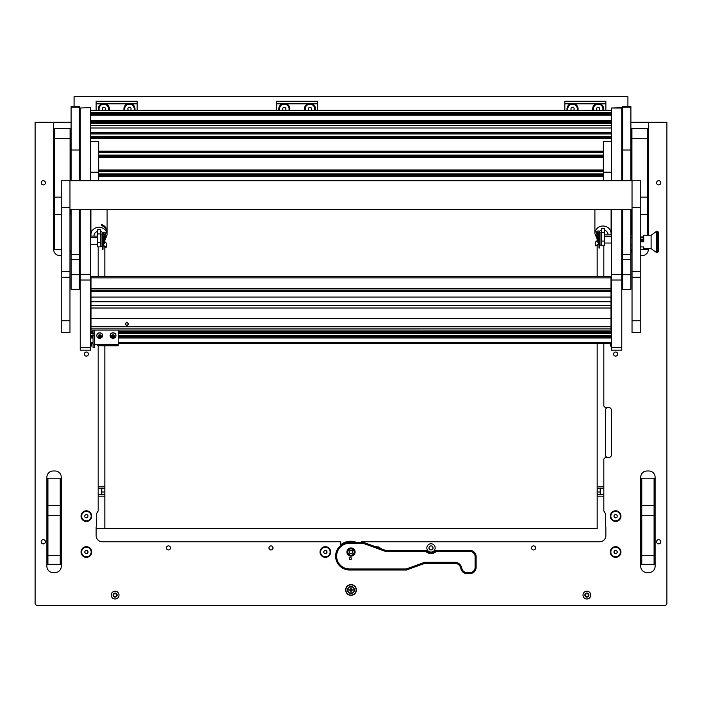<?xml version="1.0" encoding="UTF-8"?>
<svg xmlns="http://www.w3.org/2000/svg" width="702" height="702" viewBox="0 0 702 702"><rect width="100%" height="100%" fill="white"/><g stroke="black" fill="none" stroke-linecap="round" stroke-linejoin="round"><path stroke-width="1.05" d="M345.612 589.978A5.388 5.388 0 0 0 351 595.357A5.388 5.388 0 0 0 356.388 589.978A5.388 5.388 0 0 0 351 584.591A5.388 5.388 0 0 0 345.612 589.978M41.199 182.792A2.106 2.106 0 0 0 43.305 184.898A2.106 2.106 0 0 0 45.411 182.792A2.106 2.106 0 0 0 43.305 180.695A2.106 2.106 0 0 0 41.199 182.792M41.199 541.768A2.106 2.106 0 0 0 43.305 543.874A2.106 2.106 0 0 0 45.411 541.768A2.106 2.106 0 0 0 43.305 539.671A2.106 2.106 0 0 0 41.199 541.768M656.589 541.768A2.106 2.106 0 0 0 658.695 543.874A2.106 2.106 0 0 0 660.801 541.768A2.106 2.106 0 0 0 658.695 539.671A2.106 2.106 0 0 0 656.589 541.768M656.589 182.792A2.106 2.106 0 0 0 658.695 184.898A2.106 2.106 0 0 0 660.801 182.792A2.106 2.106 0 0 0 658.695 180.695A2.106 2.106 0 0 0 656.589 182.792M268.945 547.929A2.053 2.053 0 0 0 270.998 549.973A2.053 2.053 0 0 0 273.052 547.929A2.053 2.053 0 0 0 270.998 545.875A2.053 2.053 0 0 0 268.945 547.929A2.053 2.053 0 0 1 270.998 545.875A2.053 2.053 0 0 1 273.052 547.929A2.053 2.053 0 0 1 270.998 549.973A2.053 2.053 0 0 1 268.945 547.929M166.383 547.929A2.053 2.053 0 0 0 168.436 549.973A2.053 2.053 0 0 0 170.489 547.929A2.053 2.053 0 0 0 168.436 545.875A2.053 2.053 0 0 0 166.383 547.929M531.511 547.929A2.053 2.053 0 0 0 533.564 549.973A2.053 2.053 0 0 0 535.617 547.929A2.053 2.053 0 0 0 533.564 545.875A2.053 2.053 0 0 0 531.511 547.929M81.046 516.128A5.335 5.335 0 0 0 86.381 521.463A5.335 5.335 0 0 0 91.716 516.128A5.335 5.335 0 0 0 86.381 510.793A5.335 5.335 0 0 0 81.046 516.128M610.284 516.128A5.335 5.335 0 0 0 615.619 521.463A5.335 5.335 0 0 0 620.954 516.128A5.335 5.335 0 0 0 615.619 510.793A5.335 5.335 0 0 0 610.284 516.128M330.537 553.316L330.493 552.026A20.507 20.507 0 0 0 330.537 553.316A5.335 5.335 0 0 1 320.024 552.026A5.335 5.335 0 0 1 330.493 550.579L330.493 551.86M90.488 347.227A5.335 5.335 0 0 0 91.716 343.629M610.284 343.629A5.335 5.335 0 0 0 611.512 347.227M81.046 552.026A5.335 5.335 0 0 0 86.381 557.362A5.335 5.335 0 0 0 91.716 552.026A5.335 5.335 0 0 0 86.381 546.691A5.335 5.335 0 0 0 81.046 552.026M610.284 552.026A5.335 5.335 0 0 0 615.619 557.362A5.335 5.335 0 0 0 620.954 552.026A5.335 5.335 0 0 0 615.619 546.691A5.335 5.335 0 0 0 610.284 552.026M88.434 354.08A2.053 2.053 0 0 1 86.381 356.125A2.053 2.053 0 0 1 84.328 354.08A2.053 2.053 0 0 1 86.381 352.027A2.053 2.053 0 0 1 88.434 354.08M617.672 354.08A2.053 2.053 0 0 1 615.619 356.125A2.053 2.053 0 0 1 613.566 354.08A2.053 2.053 0 0 1 615.619 352.027A2.053 2.053 0 0 1 617.672 354.08M361.258 542.286L361.258 541.768L599.719 541.768A6.151 6.151 0 0 0 605.87 535.617L605.87 527.702A6.151 6.151 0 0 0 605.414 525.359L605.414 515.128A6.151 6.151 0 0 0 603.825 511.003L603.825 459.722A2.053 2.053 0 0 1 605.87 457.669L608.441 457.669A3.08 3.08 0 0 0 611.512 454.589L611.512 410.486A3.08 3.08 0 0 0 608.441 407.414L605.87 407.414A2.053 2.053 0 0 1 603.825 405.361L603.825 343.629M640.742 477.158L640.742 566.382A6.151 6.151 0 0 0 646.902 572.542L648.955 572.542A6.151 6.151 0 0 0 655.106 566.382L655.106 477.158A6.151 6.151 0 0 0 648.955 470.998L646.902 470.998A6.151 6.151 0 0 0 640.742 477.158M53.045 572.542L55.098 572.542A6.151 6.151 0 0 0 61.258 566.382L61.258 477.158A6.151 6.151 0 0 0 55.098 470.998L53.045 470.998A6.151 6.151 0 0 0 46.894 477.158L46.894 566.382A6.151 6.151 0 0 0 53.045 572.542M380.747 548.622A5.335 5.335 0 0 0 375.684 546.779M79.308 155.941A5.739 5.739 0 0 1 80.23 158.169M80.23 210.495A5.739 5.739 0 0 1 79.308 212.724M71.104 249.464A6.151 6.151 0 0 1 69.972 253.01M53.668 206.362L53.668 249.464A6.151 6.151 0 0 0 59.819 255.616L61.767 255.616M648.332 133.582L648.332 122.28L666.9 122.28L666.9 603.308A2.053 2.053 0 0 1 664.847 605.361L37.153 605.361A2.053 2.053 0 0 1 35.1 603.308L35.1 122.28L53.668 122.28L53.668 133.582M53.668 135.591L53.668 137.689M53.668 139.698L53.668 182.818M53.668 184.819L53.668 204.352M640.233 255.616L642.181 255.616A6.151 6.151 0 0 0 648.332 249.464L648.332 248.613M648.332 235.275L648.332 206.362M648.332 204.352L648.332 184.819M648.332 182.818L648.332 139.698M648.332 137.689L648.332 135.591M632.028 253.01A6.151 6.151 0 0 1 630.905 249.596M621.77 122.28L622.692 122.28M79.308 122.28L80.23 122.28M340.742 545.375L340.742 541.768L102.281 541.768A6.151 6.151 0 0 1 96.13 535.617L96.13 527.702A6.151 6.151 0 0 1 96.586 525.359L96.586 515.128A6.151 6.151 0 0 1 98.175 511.003L98.175 345.779M98.175 246.885L98.175 276.421M603.825 276.421L603.825 245.647M648.332 122.28L630.896 122.28M71.104 122.28L53.668 122.28M70.077 156.274A5.379 5.379 0 0 1 71.104 155.107L70.077 155.098M71.104 214.838L70.077 214.838M70.077 214.601L71.104 214.601L70.077 214.575M79.308 211.504A5.142 5.142 0 0 0 79.721 209.687M79.308 157.23A5.116 5.116 0 0 1 79.703 159.205L79.703 180.765L79.73 159.205A5.142 5.142 0 0 0 79.308 157.16M71.104 155.423A5.142 5.142 0 0 0 70.077 156.739M70.077 156.8A5.116 5.116 0 0 1 71.104 155.467M79.695 209.687A5.116 5.116 0 0 1 79.308 211.434M71.104 214.338L70.077 214.338M70.077 157.353A4.879 4.879 0 0 1 71.104 155.791M603.825 496.13L597.156 496.13L597.156 528.439L96.13 528.439L104.844 528.439L104.844 496.13L98.175 496.13M597.156 496.13L597.156 494.594L603.825 494.594M603.825 488.434L597.156 488.434L597.156 494.594M597.156 488.434L597.156 486.898L603.825 486.898M597.156 245.577L597.156 276.421M597.156 343.629L597.156 486.898M608.441 407.414A3.08 3.08 0 0 0 605.361 410.486L605.361 454.589A3.08 3.08 0 0 0 608.441 457.669M600.236 488.434L600.236 494.594M98.175 486.898L104.844 486.898L104.844 345.779M104.844 276.421L104.844 246.814M104.844 486.898L104.844 488.434L98.175 488.434M98.175 494.594L104.844 494.594L104.844 488.434M104.844 494.594L104.844 496.13M101.764 494.594L101.764 488.434M109.187 110.302A5.537 5.537 0 0 0 105.914 103.817L101.729 103.817A5.537 5.537 0 0 0 98.447 110.302M134.828 110.302A5.537 5.537 0 0 0 131.555 103.817L127.369 103.817A5.537 5.537 0 0 0 124.087 110.302M96.13 110.302L96.13 101.255L137.153 101.255L137.153 103.817L131.555 103.817M137.153 110.302L137.153 103.817M127.369 103.817L105.914 103.817M101.729 103.817L96.13 103.817M74.079 106.634L74.079 96.639L627.921 96.639L627.921 106.634M79.308 117.155L80.23 117.155M621.77 117.155L622.692 117.155M356.125 589.978A5.125 5.125 0 0 1 351 595.103A5.125 5.125 0 0 1 345.875 589.978A5.125 5.125 0 0 1 351 584.845A5.125 5.125 0 0 1 356.125 589.978M347.569 589.978A3.431 3.431 0 0 1 351 586.539A3.431 3.431 0 0 1 354.431 589.978A3.431 3.431 0 0 1 351 593.409A3.431 3.431 0 0 1 347.569 589.978M351 592.646L351.307 590.285L353.668 589.978L351.307 589.671L351 587.311L350.693 589.671L348.332 589.978L350.693 590.285L351 592.646M351 593.26A3.282 3.282 0 0 0 354.282 589.978A3.282 3.282 0 0 0 351 586.697A3.282 3.282 0 0 0 347.718 589.978A3.282 3.282 0 0 0 351 593.26M351 556.133A4.107 4.107 0 0 0 355.107 552.026A4.107 4.107 0 0 0 351 547.929A4.107 4.107 0 0 0 346.893 552.026A4.107 4.107 0 0 0 351 556.133M350.43 559.591A1.027 1.027 0 0 0 351.456 558.564A1.027 1.027 0 0 0 350.43 557.537A1.027 1.027 0 0 0 349.403 558.564A1.027 1.027 0 0 0 350.43 559.591A1.027 1.027 0 0 1 349.438 558.292M435.591 550.491L469.971 550.491A6.151 6.151 0 0 1 476.132 556.642L476.132 567.409A6.151 6.151 0 0 1 469.971 573.569L466.9 573.569A6.151 6.151 0 0 1 460.828 568.436A6.151 6.151 0 0 0 454.764 563.311L425.93 563.311A6.151 6.151 0 0 0 423.824 563.68L406.528 569.98L349.464 569.98A13.847 13.847 0 0 1 335.617 556.133A13.847 13.847 0 0 1 349.464 542.286L363.329 542.286L384.854 550.114A6.151 6.151 0 0 0 386.96 550.491L426.412 550.491A6.151 6.151 0 0 0 435.591 550.491L436.021 551.518A7.178 7.178 0 0 1 425.974 551.518L386.96 551.518A7.178 7.178 0 0 1 384.503 551.079L363.145 543.313L349.464 543.313A12.82 12.82 0 0 0 336.644 556.133A12.82 12.82 0 0 0 349.464 568.953L406.353 568.953L423.473 562.714A7.178 7.178 0 0 1 425.93 562.284L454.764 562.284A7.178 7.178 0 0 1 461.846 568.269A5.125 5.125 0 0 0 466.9 572.542L469.971 572.542A5.125 5.125 0 0 0 475.105 567.409L475.105 556.642A5.125 5.125 0 0 0 469.971 551.518L436.021 551.518M425.974 551.518L426.412 550.491M406.528 569.98L406.353 568.953M363.145 543.313L363.329 542.286M350.044 541.251A15.383 15.383 0 0 1 356.168 542.286A15.383 15.383 0 0 0 340.742 544.813A15.383 15.383 0 0 1 350.044 541.251M431.002 552.079A4.151 4.151 0 0 1 426.851 547.929A4.151 4.151 0 0 1 431.002 543.769A4.151 4.151 0 0 1 435.152 547.929A4.151 4.151 0 0 1 431.002 552.079M577.913 110.302A5.537 5.537 0 0 0 574.631 103.817L570.445 103.817A5.537 5.537 0 0 0 567.172 110.302M603.553 110.302A5.537 5.537 0 0 0 600.271 103.817L596.086 103.817A5.537 5.537 0 0 0 592.813 110.302M564.847 110.302L564.847 101.255L605.87 101.255L605.87 103.817L600.271 103.817M605.87 110.302L605.87 103.817M596.086 103.817L574.631 103.817M570.445 103.817L564.847 103.817M289.707 110.302A5.537 5.537 0 0 0 286.425 103.817L282.239 103.817A5.537 5.537 0 0 0 278.966 110.302M315.347 110.302A5.537 5.537 0 0 0 312.065 103.817L307.88 103.817A5.537 5.537 0 0 0 304.607 110.302M276.641 110.302L276.641 101.255L317.664 101.255L317.664 103.817L312.065 103.817M317.664 110.302L317.664 103.817M307.88 103.817L286.425 103.817M282.239 103.817L276.641 103.817M108.389 110.302A4.774 4.774 0 0 0 100.869 105.203A4.774 4.774 0 0 0 99.245 110.302M104.545 110.302L105.353 109.837L105.353 108.055L103.817 107.169L102.281 108.055L102.281 109.837L103.089 110.302M288.908 110.302A4.774 4.774 0 0 0 281.379 105.203A4.774 4.774 0 0 0 279.765 110.302M285.065 110.302L285.872 109.837L285.872 108.055L284.336 107.169L282.792 108.055L282.792 109.837L283.608 110.302M577.114 110.302A4.774 4.774 0 0 0 569.585 105.203A4.774 4.774 0 0 0 567.971 110.302M573.271 110.302L574.078 109.837L574.078 108.055L572.542 107.169L570.998 108.055L570.998 109.837L571.814 110.302M134.029 110.302A4.774 4.774 0 0 0 126.509 105.203A4.774 4.774 0 0 0 124.886 110.302M130.186 110.302L131.002 109.837L131.002 108.055L129.458 107.169L127.922 108.055L127.922 109.837L128.729 110.302M314.549 110.302A4.774 4.774 0 0 0 307.02 105.203A4.774 4.774 0 0 0 305.405 110.302M310.705 110.302L311.512 109.837L311.512 108.055L309.977 107.169L308.432 108.055L308.432 109.837L309.249 110.302M602.755 110.302A4.774 4.774 0 0 0 595.226 105.203A4.774 4.774 0 0 0 593.611 110.302M598.911 110.302L599.719 109.837L599.719 108.055L598.183 107.169L596.647 108.055L596.647 109.837L597.455 110.302M81.616 516.128A4.774 4.774 0 0 0 86.381 520.902A4.774 4.774 0 0 0 91.155 516.128A4.774 4.774 0 0 0 86.381 511.363A4.774 4.774 0 0 0 81.616 516.128M86.381 517.909L87.917 517.014L87.917 515.242L86.381 514.355L84.845 515.242L84.845 517.014L86.381 517.909M610.845 516.128A4.774 4.774 0 0 0 615.619 520.902A4.774 4.774 0 0 0 620.384 516.128A4.774 4.774 0 0 0 615.619 511.363A4.774 4.774 0 0 0 610.845 516.128M615.619 517.909L617.155 517.014L617.155 515.242L615.619 514.355L614.083 515.242L614.083 517.014L615.619 517.909M90.488 346.253A4.774 4.774 0 0 0 91.146 343.629M610.854 343.629A4.774 4.774 0 0 0 611.512 346.253M82.248 549.64A4.774 4.774 0 0 0 83.994 556.159A4.774 4.774 0 0 0 90.514 554.413A4.774 4.774 0 0 0 88.768 547.893A4.774 4.774 0 0 0 82.248 549.64M85.495 553.562L87.267 553.562L88.162 552.026L87.267 550.491L85.495 550.491L84.609 552.026L85.495 553.562M611.486 549.64A4.774 4.774 0 0 0 613.232 556.159A4.774 4.774 0 0 0 619.752 554.413A4.774 4.774 0 0 0 618.006 547.893A4.774 4.774 0 0 0 611.486 549.64M614.733 553.562L616.505 553.562L617.391 552.026L616.505 550.491L614.733 550.491L613.838 552.026L614.733 553.562M379.387 548.13A4.774 4.774 0 0 0 377.044 547.279M321.226 549.64A4.774 4.774 0 0 0 322.973 556.159A4.774 4.774 0 0 0 329.492 554.413A4.774 4.774 0 0 0 327.746 547.893A4.774 4.774 0 0 0 321.226 549.64M324.473 553.562L326.246 553.562L327.132 552.026L326.246 550.491L324.473 550.491L323.578 552.026L324.473 553.562M429.001 547.929A2.001 2.001 0 0 1 431.002 545.928A2.001 2.001 0 0 1 433.002 547.929A2.001 2.001 0 0 1 431.002 549.92A2.001 2.001 0 0 1 429.001 547.929M431.002 545.875A2.053 2.053 0 0 1 433.055 547.929A2.053 2.053 0 0 1 431.002 549.973A2.053 2.053 0 0 1 428.948 547.929A2.053 2.053 0 0 1 431.002 545.875M268.998 547.929A2.001 2.001 0 0 1 270.998 545.928A2.001 2.001 0 0 1 272.999 547.929A2.001 2.001 0 0 1 270.998 549.92A2.001 2.001 0 0 1 268.998 547.929M351 548.85A3.177 3.177 0 0 0 347.823 552.026A3.177 3.177 0 0 0 351 555.203A3.177 3.177 0 0 0 354.177 552.026A3.177 3.177 0 0 0 351 548.85M351 555.615A3.589 3.589 0 0 1 347.411 552.026A3.589 3.589 0 0 1 351 548.438A3.589 3.589 0 0 1 354.589 552.026A3.589 3.589 0 0 1 351 555.615M352.378 550.798L352.228 550.824A0.597 0.597 0 0 1 351.43 550.368L350.57 550.368A0.597 0.597 0 0 1 349.772 550.824L349.35 551.57A0.597 0.597 0 0 1 349.35 552.492L349.772 553.229A0.597 0.597 0 0 1 350.57 553.685L351.43 553.685A0.597 0.597 0 0 1 352.228 553.229L352.65 552.492A0.597 0.597 0 0 1 352.65 551.57L352.378 550.798M351.369 558.827A0.974 0.974 0 0 1 350.166 559.503A0.974 0.974 0 0 1 349.491 558.309A0.974 0.974 0 0 1 350.684 557.625A0.974 0.974 0 0 1 351.369 558.827M350.43 557.537A1.027 1.027 0 0 1 351.421 558.836M79.308 274.693L71.104 274.693L71.104 289.277L79.308 289.277L79.308 209.687M71.104 274.693L71.104 209.687M71.104 180.765L71.104 150.017L79.308 150.017L79.308 180.765M79.308 107.213L71.104 107.213L71.104 106.634L79.308 106.634L79.308 150.017M71.104 107.213L71.104 150.017M630.896 274.693L622.692 274.693L622.692 289.277L630.896 289.277L630.896 209.687M622.692 274.693L622.692 209.687M622.692 180.765L622.692 150.017L630.896 150.017L630.896 180.765M630.896 107.213L622.692 107.213L622.692 106.634L630.896 106.634L630.896 150.017M622.692 107.213L622.692 150.017M80.23 350.14L80.23 347.683L90.488 347.683L90.488 350.14L80.23 350.14M90.488 209.687L90.488 280.037L80.23 280.037L80.23 347.683M80.23 280.037L80.23 274.64L90.488 274.64M80.23 108.003L90.488 107.66L80.23 108.003L80.23 180.765M80.23 209.687L80.23 274.64M90.488 280.037L90.488 347.683M90.488 108.003L90.488 180.765M621.77 209.687L621.77 280.037L611.512 280.037L611.512 347.683L621.77 347.683L621.77 350.14L611.512 350.14L611.512 347.683M621.77 280.037L621.77 347.683M621.77 108.003L611.512 108.003L621.77 107.66L621.77 180.765M611.512 108.003L611.512 180.765M611.512 209.687L611.512 274.64L621.77 274.64M611.512 280.037L611.512 274.64M90.488 141.339L98.692 141.339L98.692 172.192L90.488 172.192M98.692 180.765L98.692 172.192M611.512 141.339L603.308 141.339L603.308 180.765M611.512 172.192L603.308 172.192M93.05 344.954L94.586 344.954L94.586 347.411L93.05 347.411L93.05 330.089M90.488 333.336L94.586 333.301L94.586 330.089M94.586 333.301L94.586 335.398L93.05 335.398M94.586 344.954L94.586 335.398M97.666 345.647L97.666 344.796L118.182 344.796L118.182 330.089M118.182 345.647L118.182 344.796M94.586 344.84L97.666 344.796M126.895 322.095L128.694 323.885L126.895 325.675L125.096 323.885L126.895 322.095M128.685 323.991L126.895 322.288L125.096 324.096M90.997 328.869L611.003 328.869L611.003 330.089L90.997 330.072L90.997 308.011L611.003 308.011L611.003 318.594L90.997 318.594M611.003 297.051L90.997 297.051L90.997 288.627L611.003 288.627L611.003 301.746L90.997 301.746L90.997 308.011M611.003 328.869L611.003 326.772L90.997 326.772M90.997 318.62L611.003 318.594M90.997 305.502L611.003 305.502L611.003 308.011M611.003 301.746L611.003 305.502M611.003 276.623L611.003 277.86L90.997 277.86L90.997 288.627M611.003 277.86L611.003 288.627M90.997 301.746L90.997 297.051M90.997 277.86L90.997 276.623M611.003 318.62L611.003 326.772M611.003 330.089L90.997 330.089M111.969 336.24L114.066 336.442M112.574 337.074L114.259 336.802L114.373 335.661L113.47 335.038L111.837 335.556L111.706 336.583L112.574 337.074M111.662 336.714A1.509 1.378 0 0 1 112.46 334.907A1.509 1.378 0 0 1 114.435 335.635A1.509 1.378 0 0 1 113.636 337.451A1.509 1.378 0 0 1 111.662 336.714M110.363 336.653A2.922 2.676 0 0 1 112.469 332.985A2.922 2.676 0 0 1 115.97 335.609A2.922 2.676 0 0 1 110.363 336.653M115.97 335.556A2.922 2.676 180 0 0 112.469 332.871A2.922 2.676 180 0 0 110.126 335.556M114.172 335.986L114.136 335.495M104.273 237.03L104.844 237.636M107.099 231.879A8.099 7.634 180 0 0 107.099 231.792A8.099 7.634 180 0 0 101.816 224.631L101.816 225.667A8.099 7.634 180 0 1 107.099 232.827L107.099 234.88L104.844 240.286L104.844 242.778L104.229 243.392L104.229 242.488M104.229 239.908L104.229 237.022M103.405 243.392L103.405 237.188M90.488 244.27L97.455 244.27M97.455 237.697L90.488 237.697M90.488 236.1L97.455 236.1M597.771 241.26L597.771 242.155L597.156 241.541L597.156 239.066L594.901 233.661A8.099 7.643 180 0 1 603 226.018A8.099 7.643 180 0 1 611.109 233.661L611.003 234.872M597.156 236.398L597.727 235.793M597.771 235.784L597.771 238.671M598.595 235.96L598.595 242.155M604.545 234.872L611.512 234.872M611.512 236.46L604.545 236.46M604.545 243.041L611.512 243.041M103.001 249.271L103.001 237.943A1.027 0.939 -0 0 1 104.028 237.004A1.027 0.939 -0 0 1 105.019 238.18L103.036 245.235A0.614 0.562 180 0 0 103.282 245.84L105.633 246.858L103.422 245.375L105.414 238.268A1.439 1.316 180 0 0 105.458 237.943L105.458 236.758L103.001 235.802L102.589 236.749L102.589 233.415A1.439 1.316 180 0 1 104.028 232.099A1.439 1.316 180 0 1 105.458 233.415L105.133 235.89M106.397 247.095L105.405 247.165M105.633 246.858L106.485 246.981L106.485 243.261L104.844 241.839M103.405 242.699L103.019 245.375M104.896 237.443L103.878 241.19M102.589 236.258L102.589 235.1L103.001 235.802M104.791 235.6L105.046 234.6L104.028 233.696L102.589 235.056M104.888 234.117L104.501 235.468M103.001 233.713L102.589 234.608L103.001 233.713L105.458 234.6M105.458 237.943A1.439 1.316 180 0 0 104.028 236.627A1.439 1.316 180 0 0 102.589 237.943L102.589 236.969M102.589 249.271L102.589 237.943M597.156 240.602L595.515 242.023L595.515 245.753L598.578 244.138L596.586 237.039A1.439 1.316 -0 0 1 596.542 236.706L596.542 235.521L598.999 234.565L598.999 233.38L597.972 232.459L596.954 233.371L597.209 234.371M596.867 234.652L596.542 232.178A1.439 1.316 -0 0 1 599.411 232.178L599.411 233.617L599.885 232.801L599.885 245.112L601.052 245.112L601.052 232.801L599.885 232.801M598.999 248.043L598.999 236.706A1.027 0.939 180 0 0 597.972 235.767A1.027 0.939 180 0 0 596.981 236.943L598.964 243.998A0.614 0.562 -0 0 1 598.718 244.612L595.603 245.867M597.112 232.88L597.499 234.24M599.411 233.871L599.411 235.021M598.122 239.952L597.104 236.214M598.999 232.485L599.411 233.38L598.999 232.485L596.542 233.371M596.542 236.706A1.439 1.316 -0 0 1 597.972 235.389A1.439 1.316 -0 0 1 599.411 236.706L599.411 248.043M599.411 235.732L599.411 236.706M599.411 235.521L598.999 234.565M102.115 234.038L100.948 234.038L100.948 246.341L102.115 246.341L102.115 234.038L102.589 234.854M599.411 242.795L599.411 233.617M98.631 336.24L100.737 336.442M99.236 337.074L100.921 336.802L101.035 335.661L100.132 335.038L98.508 335.556L98.368 336.583L99.236 337.074M98.333 336.714A1.509 1.378 0 0 1 99.122 334.907A1.509 1.378 0 0 1 101.106 335.635A1.509 1.378 0 0 1 100.307 337.451A1.509 1.378 0 0 1 98.333 336.714M97.025 336.653A2.922 2.676 0 0 1 99.131 332.985A2.922 2.676 0 0 1 102.641 335.609A2.922 2.676 0 0 1 97.025 336.653M102.641 335.556A2.922 2.676 180 0 0 99.131 332.871A2.922 2.676 180 0 0 96.797 335.556M100.842 335.986L100.798 335.495M632.028 320.77L632.028 332.564L640.233 332.564L640.233 180.256L632.028 180.256L632.028 320.77L640.233 320.77M61.767 320.77L61.767 332.564L69.972 332.564L69.972 180.256L61.767 180.256L61.767 320.77L69.972 320.77M640.233 249.464L647.314 249.464L647.314 248.613M647.314 138.689L631.923 138.689L631.923 128.431L647.314 128.431L647.314 214.619L640.233 214.619M631.923 138.689L631.923 180.765M647.314 235.275L647.314 214.619M631.923 234.292L631.923 209.687M61.767 214.619L54.686 214.619L54.686 249.464L61.767 249.464M69.972 249.464L69.972 214.619M70.077 138.689L54.686 138.689L54.686 128.431L70.077 128.431L70.077 180.765M54.686 138.689L54.686 197.104L61.767 197.104M70.077 209.687L70.077 214.619M54.686 214.619L54.686 197.104M60.232 505.396L60.232 515.373L47.92 515.373L47.92 478.185L60.232 478.185L60.232 505.396L47.92 505.396M60.232 555.51L60.232 564.338L47.92 564.338L47.92 555.51L60.232 555.51L60.232 515.373M47.92 555.51L47.92 515.373M641.768 555.51L654.08 555.51L654.08 564.338L641.768 564.338L641.768 505.396L654.08 505.396L654.08 478.185L641.768 478.185L641.768 505.396M654.08 555.51L654.08 515.373L641.768 515.373M654.08 505.396L654.08 515.373M54.686 138.233L54.686 130.941M647.542 130.941L647.314 138.233L647.314 130.941L648.394 134.591L647.542 134.591M658.59 233.02L658.59 251.685L656.756 252.711L656.756 231.177L657.142 252.711L657.142 231.177L658.59 232.204L658.59 233.02M656.756 231.177L651.105 235.275L651.105 248.613L656.756 252.711M643.716 248.052L643.716 246.911L643.716 248.613L651.105 248.613M640.233 236.978L643.716 236.978M651.105 235.275L643.716 235.275L643.716 241.839L640.233 241.839M640.233 246.911L643.716 246.911M640.233 240.909L643.716 240.909M643.716 237.908L640.233 237.908M632.028 249.596L630.896 249.596M630.896 245.033L632.028 245.033M630.896 237.381L632.028 237.381M632.028 234.292L630.896 234.292M90.891 209.687L90.891 231.792A8.099 7.634 180 0 1 91.032 230.423A8.099 7.634 180 0 0 90.9 231.792A8.099 7.634 180 0 0 90.9 231.879M91.032 230.423L91.032 231.449A8.099 7.634 180 0 0 90.891 232.827L90.997 236.1M100.535 229.624L97.455 229.624L97.455 233.942L100.535 233.942L100.535 229.624M100.535 233.942L100.535 242.322L97.455 242.322L100.535 242.322M100.535 242.515L100.535 246.885L97.455 246.885L97.455 242.515M97.455 242.322L97.455 233.942M101.816 224.64L101.816 224.631A8.099 7.634 180 0 1 107.099 231.792L107.099 232.739M604.545 228.396L601.465 228.396L601.465 232.704L604.545 232.704L604.545 228.396M604.545 232.704L604.545 241.076L601.465 241.076L604.545 241.076M604.545 241.269L604.545 245.647L601.465 245.647L601.465 241.269M601.465 241.076L601.465 232.704M71.104 142.796L70.077 142.796M630.896 142.796L631.923 142.796M630.896 155.098L631.923 155.098M585.898 593.962A0.588 0.588 0 0 1 585.687 593.918L585.266 594.647A0.588 0.588 0 0 1 585.266 595.559L585.687 596.288A0.588 0.588 0 0 1 586.477 596.744L587.32 596.744A0.588 0.588 0 0 1 588.109 596.288L588.53 595.559A0.588 0.588 0 0 1 588.53 594.647L588.109 593.918A0.588 0.588 0 0 1 587.32 593.462L586.477 593.462A0.588 0.588 0 0 1 585.898 593.962M586.898 593.076A2.027 2.027 0 0 1 588.934 595.103A2.027 2.027 0 0 1 586.898 597.139A2.027 2.027 0 0 1 584.871 595.103A2.027 2.027 0 0 1 586.898 593.076M586.898 591.207A3.896 3.896 0 0 1 590.794 595.103A3.896 3.896 0 0 1 586.898 598.999A3.896 3.896 0 0 1 583.002 595.103A3.896 3.896 0 0 1 586.898 591.207M54.686 209.003L54.686 201.711M54.686 187.469L54.686 180.168M647.314 201.711L647.314 209.003M647.542 138.233L647.314 142.339L648.394 138.689L647.542 138.689L647.542 142.33L648.394 138.689L647.542 138.689L648.394 134.591M647.314 180.168L647.314 187.469M114.101 593.962A0.588 0.588 0 0 1 113.891 593.918L113.47 594.647A0.588 0.588 0 0 1 113.47 595.559L113.891 596.288A0.588 0.588 0 0 1 114.68 596.744L115.523 596.744A0.588 0.588 0 0 1 116.313 596.288L116.734 595.559A0.588 0.588 0 0 1 116.734 594.647L116.313 593.918A0.588 0.588 0 0 1 115.523 593.462L114.68 593.462A0.588 0.588 0 0 1 114.101 593.962M115.102 593.076A2.027 2.027 0 0 1 117.129 595.103A2.027 2.027 0 0 1 115.102 597.139A2.027 2.027 0 0 1 113.066 595.103A2.027 2.027 0 0 1 115.102 593.076M115.102 591.207A3.896 3.896 0 0 1 118.998 595.103A3.896 3.896 0 0 1 115.102 598.999A3.896 3.896 0 0 1 111.206 595.103A3.896 3.896 0 0 1 115.102 591.207M79.308 159.205L80.23 159.205M600.236 492.023L597.156 492.023M101.764 492.023L104.844 492.023M469.971 551.518L469.971 550.491M469.971 572.542L469.971 573.569M466.9 573.569L466.9 572.542M460.828 568.436L461.846 568.269M475.105 567.409L476.132 567.409M454.764 563.311L454.764 562.284M475.105 556.642L476.132 556.642M425.93 563.311L425.93 562.284M423.824 563.68L423.473 562.714M386.96 551.518L386.96 550.491M384.503 551.079L384.854 550.114M349.464 569.98L349.464 568.953M349.464 542.286L349.464 543.313M355.572 542.286A15.181 15.181 0 0 0 340.742 545.077M79.308 259.696L71.104 259.696M79.308 254.572L71.104 254.572M630.896 259.696L622.692 259.696M630.896 254.572L622.692 254.572M90.488 335.688L93.05 335.688M118.182 335.688L611.512 335.688M118.182 333.336L611.512 333.336M90.488 332.204L93.05 332.204M118.182 332.204L611.512 332.204M90.488 331.783L93.05 331.783M118.182 331.783L611.512 331.783M611.512 319.191L611.003 319.191M90.997 319.191L90.488 319.191M611.512 318.111L611.003 318.111M90.997 318.111L90.488 318.111M90.488 317.822L90.997 317.822M611.003 317.822L611.512 317.822M90.488 316.9L90.997 316.9M611.003 316.9L611.512 316.9M90.488 314.54L90.997 314.54M611.003 314.54L611.512 314.54M90.488 313.417L90.997 313.417M611.003 313.417L611.512 313.417M90.488 312.987L90.997 312.987M611.003 312.987L611.512 312.987M611.512 300.403L611.003 300.403M90.997 300.403L90.488 300.403M611.512 299.324L611.003 299.324M90.997 299.324L90.488 299.324M90.488 299.034L90.997 299.034M611.003 299.034L611.512 299.034M90.488 298.104L90.997 298.104M611.003 298.104L611.512 298.104M90.488 295.753L90.997 295.753M611.003 295.753L611.512 295.753M90.488 294.621L90.997 294.621M611.003 294.621L611.512 294.621M90.488 294.199L90.997 294.199M611.003 294.199L611.512 294.199M611.512 289.786L611.003 289.786M90.997 289.786L90.488 289.786M611.512 287.083L611.003 287.083M90.997 287.083L90.488 287.083M611.512 285.152L611.003 285.152M90.997 285.152L90.488 285.152M90.488 284.556L90.997 284.556M611.003 284.556L611.512 284.556M90.488 284.328L90.997 284.328M611.003 284.328L611.512 284.328M611.512 284.17L611.003 284.17M90.997 284.17L90.488 284.17M90.488 283.511L90.997 283.511M611.003 283.511L611.512 283.511M90.488 282.432L90.997 282.432M611.003 282.432L611.512 282.432M611.512 280.502L611.003 280.502M90.997 280.502L90.488 280.502M611.512 342.4L118.182 342.4M93.05 342.4L90.488 342.4M611.512 337.978L118.182 337.978M93.05 337.978L90.488 337.978M611.512 336.899L118.182 336.899M93.05 336.899L90.488 336.899M90.488 336.609L93.05 336.609M118.182 336.609L611.512 336.609M611.512 110.477L90.488 110.477M611.512 112.408L90.488 112.408M611.512 113.487L90.488 113.487M611.512 114.145L90.488 114.145M611.512 114.303L90.488 114.303M611.512 114.531L90.488 114.531M611.512 115.128L90.488 115.128M611.512 120.639L90.488 120.639M611.512 121.718L90.488 121.718M611.512 122.376L90.488 122.376M611.512 122.534L90.488 122.534L611.512 122.56M611.512 122.753L90.488 122.753M611.512 123.35L90.488 123.35M611.512 125.289L90.488 125.289M611.512 127.992L90.488 127.992M611.512 132.406L90.488 132.406M611.512 132.827L90.488 132.827M611.512 133.959L90.488 133.959M611.512 136.311L90.488 136.311M611.512 137.232L90.488 137.232M611.512 137.522L90.488 137.522M611.512 138.601L90.488 138.601M603.308 151.193L98.692 151.193M603.308 151.614L98.692 151.614M603.308 152.746L98.692 152.746M603.308 155.107L98.692 155.107M603.308 156.028L98.692 156.028L603.308 156.002M603.308 156.318L98.692 156.318M603.308 157.397L98.692 157.397M603.308 169.981L98.692 169.981M603.308 170.41L98.692 170.41M603.308 171.542L98.692 171.542M603.308 173.894L98.692 173.894M603.308 174.816L98.692 174.816L603.308 174.789M603.308 175.105L98.692 175.105M603.308 176.184L98.692 176.184M603.308 180.598L98.692 180.598M94.691 344.796L94.691 330.089M611.003 291.593L90.997 291.593M611.003 290.11L90.997 290.11M112.61 336.6L112.61 337.214M113.206 336.662L113.206 337.285M113.812 336.433L113.812 337.048M114.25 335.538L114.25 336.012M112.083 336.24L112.083 336.855M103.519 245.533L103.519 245.033M103.036 245.235L103.036 243.164M105.019 238.18L105.019 237.706M105.019 234.828L105.019 234.38M598.481 243.796L598.481 244.296M596.981 233.143L596.981 233.59M596.981 236.477L596.981 236.943M598.964 241.927L598.964 243.998M99.272 336.6L99.272 337.214M99.877 336.662L99.877 337.285M100.474 336.433L100.474 337.048M100.921 335.538L100.921 336.012M98.754 336.24L98.754 336.855M632.028 277.272L640.233 277.272M632.028 271.376L640.233 271.376M632.028 207.643L640.233 207.643M61.767 277.272L69.972 277.272M61.767 271.376L69.972 271.376M61.767 207.643L69.972 207.643M640.233 197.104L647.314 197.104M54.458 134.591L53.606 134.591L54.458 130.941M107.099 234.88A8.099 7.634 180 0 0 99 227.237A8.099 7.634 180 0 0 90.891 234.88M103.993 235.389A5.028 4.739 180 0 0 103.51 233.819M102.773 232.774A5.028 4.739 180 0 0 100.535 231.397M97.455 231.397A5.028 4.739 180 0 0 93.98 236.1M608.02 234.872A5.028 4.739 180 0 0 604.545 230.177M601.465 230.177A5.028 4.739 180 0 0 599.236 231.546M598.499 232.59A5.028 4.739 180 0 0 598.007 234.161M54.458 205.361L53.606 205.361L54.458 201.711M54.458 138.689L53.606 138.689L54.458 138.689M54.458 183.819L53.606 183.819L54.458 180.177M647.542 205.361L648.394 205.361L647.542 201.711M647.542 183.819L648.394 183.819L647.542 180.177M611.512 332.274L118.182 332.274M93.05 332.274L90.488 332.274M611.512 317.795L611.003 317.795M90.997 317.795L90.488 317.795M611.512 313.478L611.003 313.478M90.997 313.478L90.488 313.478M611.512 299.008L611.003 299.008M90.997 299.008L90.488 299.008M611.512 294.691L611.003 294.691M90.997 294.691L90.488 294.691M611.512 285.082L611.003 285.082M90.997 285.082L90.488 285.082M611.512 284.354L611.003 284.354M90.997 284.354L90.488 284.354M611.512 280.326L611.003 280.326M90.997 280.326L90.488 280.326M611.512 343.629L118.182 343.629M93.05 343.629L90.488 343.629M611.512 336.583L118.182 336.583M93.05 336.583L90.488 336.583M611.512 110.302L90.488 110.302M611.512 114.329L90.488 114.329M611.512 115.058L90.488 115.058M611.512 123.28L90.488 123.28M611.512 132.897L90.488 132.897M611.512 137.215L90.488 137.215M603.308 151.685L98.692 151.685M603.308 170.472L98.692 170.472M97.666 345.779L118.182 345.779M90.997 276.421L611.003 276.421M112.048 335.398L112.048 336.021M114.057 335.723L114.057 336.337M598.981 244.138L598.981 241.514M102.589 245.524L102.115 246.341M599.411 244.287L599.885 245.112M98.71 335.398L98.71 336.021M100.719 335.723L100.719 336.337M69.972 180.765L632.028 180.765M69.972 209.687L632.028 209.687M54.458 138.233L53.606 134.591M643.716 239.382L640.233 239.382M90.9 231.792L90.9 232.739M107.099 209.687L107.099 231.792M611.109 209.687L611.109 233.661M594.901 209.687L594.901 233.661M54.458 209.003L53.606 205.361M53.861 136.636L53.606 138.689L54.458 142.33L53.606 138.689L53.861 136.636M54.458 187.46L53.606 183.819M647.542 209.003L648.394 205.361M648.139 136.636L648.394 138.689L648.139 136.636M647.542 187.46L648.394 183.819"/></g></svg>
